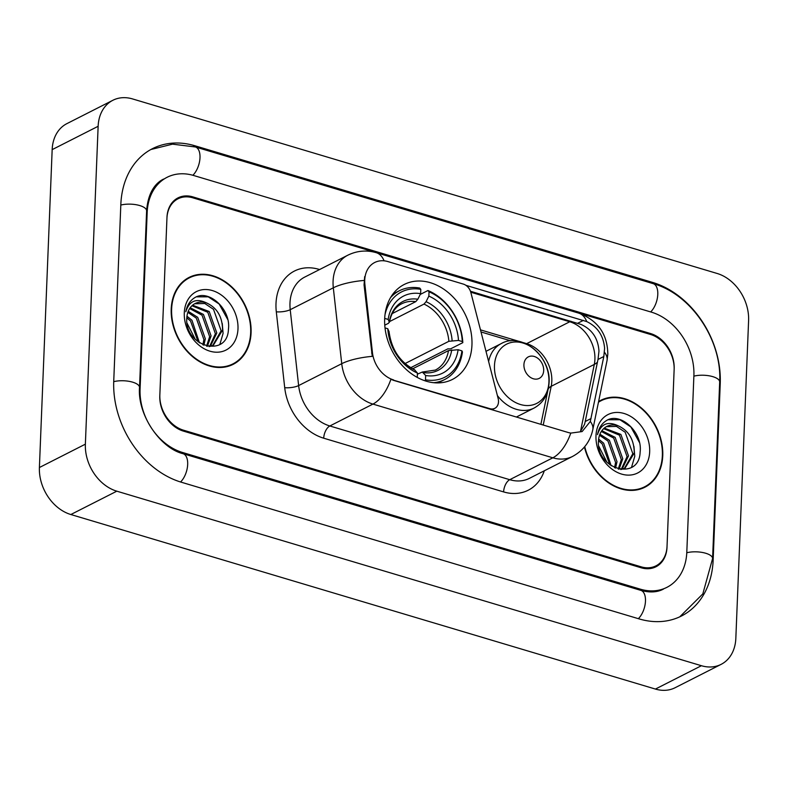 <?xml version="1.0" encoding="UTF-8"?>
<svg xmlns="http://www.w3.org/2000/svg" width="788" height="788" viewBox="0 0 788 788"><rect width="100%" height="100%" fill="white"/><g stroke="black" fill="none" stroke-linecap="round" stroke-linejoin="round"><path stroke-width="1.18" d="M393.507 379.885A27.127 20.813 63.1 0 1 372.448 352.61L364.903 284.507A27.127 20.813 63.1 0 1 364.736 280.055A27.127 20.813 63.1 0 1 374.684 262.502A27.127 20.813 63.1 0 1 387.982 261.596L463.364 284.104A10.047 7.713 -116.9 0 1 470.86 292.525L498.144 398.501A10.047 7.713 -116.9 0 1 498.509 401.821A10.047 7.713 -116.9 0 1 494.825 408.322A10.047 7.713 -116.9 0 1 489.9 408.667L390.858 379.392A35.165 18.223 -73.4 0 1 372.931 404.096A40.188 30.831 -116.9 0 1 341.736 363.692A35.165 9.929 -6.3 0 1 372.261 356.353L364.066 284.931L364.667 276.647M384.672 318.923A53.249 40.858 63.1 0 0 406.775 369.966A53.249 40.858 63.1 0 0 452.43 379.432A53.249 40.858 63.1 0 0 471.953 344.986A53.249 40.858 63.1 0 0 449.859 293.944A53.249 40.858 63.1 0 0 404.205 284.478A53.249 40.858 63.1 0 0 384.672 318.923M650.553 334.476L192.755 197.798A30.141 23.128 63.1 0 0 177.989 198.812A30.141 23.128 63.1 0 0 166.938 218.315L159.846 394.916A30.141 23.128 63.1 0 0 183.427 430.179L641.215 566.848A30.141 23.128 63.1 0 0 655.98 565.843A30.141 23.128 63.1 0 0 667.032 546.34L674.134 369.739A30.141 23.128 63.1 0 0 650.553 334.476M686.801 552.24L693.893 375.64A54.254 41.626 63.1 0 0 651.449 312.166L193.651 175.497A54.254 41.626 63.1 0 0 167.066 177.31A54.254 41.626 63.1 0 0 147.179 212.415L140.077 389.016A54.254 41.626 63.1 0 0 182.53 452.479L640.319 589.158A54.254 41.626 63.1 0 0 666.904 587.346A54.254 41.626 63.1 0 0 686.801 552.24M748.6 320.48A40.188 30.831 63.1 0 0 717.159 273.475L132.571 98.933A40.188 30.831 63.1 0 0 112.871 100.283A40.188 30.831 63.1 0 0 98.136 126.287L85.37 444.166A40.188 30.831 63.1 0 0 116.811 491.18L701.409 665.712A40.188 30.831 63.1 0 0 721.099 664.373A40.188 30.831 63.1 0 0 735.834 638.369L748.6 320.48M112.871 100.283L66.901 123.627A40.188 30.831 63.1 0 0 52.166 149.631L39.4 467.52A40.188 30.831 63.1 0 0 70.841 514.525L655.429 689.067A40.188 30.831 63.1 0 0 675.129 687.717L721.099 664.373M720.242 383.5A86.414 66.29 63.1 0 0 652.641 282.429L194.843 145.75A86.414 66.29 63.1 0 0 152.508 148.646A86.414 66.29 63.1 0 0 120.83 204.545L113.738 381.146A86.414 66.29 63.1 0 0 181.329 482.226L639.127 618.905A86.414 66.29 63.1 0 0 681.462 616.009A86.414 66.29 63.1 0 0 713.15 560.11L720.242 383.5L719.602 383.825M171.213 308.945A48.728 37.381 63.1 0 0 191.435 355.654A48.728 37.381 63.1 0 0 233.209 364.322A48.728 37.381 63.1 0 0 251.077 332.792A48.728 37.381 63.1 0 0 230.854 286.093A48.728 37.381 63.1 0 0 189.081 277.425A48.728 37.381 63.1 0 0 171.213 308.945M230.854 365.386A48.728 37.381 63.1 0 0 233.159 363.78M584.44 447.013A48.728 37.381 63.1 0 0 644.889 487.23A48.728 37.381 63.1 0 0 662.757 455.7A48.728 37.381 63.1 0 0 642.545 409.002A48.728 37.381 63.1 0 0 600.761 400.334A48.728 37.381 63.1 0 0 598.594 401.555M642.545 488.294A48.728 37.381 63.1 0 0 644.85 486.689M470.456 291.255L581.12 324.459C592.182 329.532 598.131 338.426 598.969 351.133L597.994 359.466L585.218 421.501L584.538 424.387L580.48 431.538L594.3 364.42L551.206 386.307A32.15 24.664 63.1 0 0 551.807 381.264A32.15 24.664 63.1 0 0 526.66 343.647L523.38 342.672M465.875 285.305L586.755 321.593C597.55 326.803 603.5 335.698 604.603 348.276L603.815 356.511L590.31 421.452L582.125 431.568L570.758 433.104L568.581 432.612L392.946 380.171M674.164 368.814A30.141 23.128 63.1 0 0 650.583 333.551L192.794 196.872A30.141 23.128 63.1 0 0 178.029 197.877A30.141 23.128 63.1 0 0 166.977 217.38L159.806 395.842A30.141 23.128 63.1 0 0 183.387 431.105L641.176 567.784A30.141 23.128 63.1 0 0 655.951 566.769A30.141 23.128 63.1 0 0 667.003 547.266L674.164 368.814M601.175 400.688A48.728 37.381 63.1 0 0 598.594 401.575M189.484 277.78A48.728 37.381 63.1 0 0 186.835 278.696M189.307 277.869A48.226 36.997 63.1 0 0 171.626 309.073A48.226 36.997 63.1 0 0 191.632 355.289A48.226 36.997 63.1 0 0 232.982 363.869A48.226 36.997 63.1 0 0 250.663 332.674A48.226 36.997 63.1 0 0 230.657 286.448A48.226 36.997 63.1 0 0 189.307 277.869L184.707 280.203A48.226 36.997 63.1 0 0 184.53 280.301M186.953 316.195L191.967 320.292L199.472 342.888M188.233 311.29L197.719 317.367L205.333 338.83L203.865 345.252M187.839 312.353L196.281 318.096L203.895 339.559L202.851 344.809M190.184 307.763L203.462 314.451L211.085 335.915L207.382 346.346M189.652 308.551L202.023 315.18L209.647 336.643L206.574 346.159M192.607 305.192L209.214 311.536L216.828 332.999L210.347 346.356M191.957 305.754L207.776 312.265L215.39 333.728L209.549 346.543M206.239 302.779A22.714 17.425 63.1 0 0 195.109 303.538A22.714 17.425 63.1 0 0 186.786 318.234C184.52 346.75 227.555 358.432 228.441 329.197C231.13 309.31 208.978 289.157 195.188 297.411C190.164 300.346 187.042 305.104 185.82 311.713C189.199 301.006 196.005 298.031 206.239 302.779C217.015 307.645 222.462 316.737 222.571 330.074L213.381 345.213L209.056 346.631M194.675 303.774L204.801 303.508L213.518 309.339L221.132 330.802L212.652 345.558M186.805 317.771L190.529 321.021L198.182 341.962M184.293 312.856A32.761 25.137 63.1 0 0 209.923 351.182A32.761 25.137 63.1 0 0 237.986 328.882A32.761 25.137 63.1 0 0 212.366 290.565A32.761 25.137 63.1 0 0 184.293 312.856M187.042 323.159L195.296 339.411M228.205 366.302A48.226 36.997 63.1 0 0 228.382 366.203L232.982 363.869M196.498 296.83L208.239 296.83L219.153 304.01L227.752 319.534M222.255 323.494L223.083 333.413L219.862 344.376M584.755 446.638A48.226 36.997 63.1 0 0 644.663 486.787A48.226 36.997 63.1 0 0 662.353 455.582A48.226 36.997 63.1 0 0 642.338 409.356A48.226 36.997 63.1 0 0 600.988 400.777A48.226 36.997 63.1 0 0 598.456 402.235M598.644 439.103L603.657 443.201L611.153 465.797M599.914 434.198L609.4 440.275L617.014 461.738L615.546 468.161M599.52 435.271L607.962 441.014L615.586 462.467L614.541 467.717M601.874 430.681L615.142 437.36L622.766 458.823L619.063 469.254M601.333 431.46L613.714 438.089L621.328 459.552L618.265 469.067M604.288 428.101L620.895 434.444L628.509 455.907L622.037 469.264M603.647 428.662L619.457 435.173L627.071 456.636L621.23 469.451M617.93 425.687A22.714 17.425 63.1 0 0 606.799 426.446A22.714 17.425 63.1 0 0 598.466 441.142C596.201 469.668 639.245 481.34 640.122 452.115C642.821 432.218 620.668 412.065 606.868 420.329C601.855 423.255 598.732 428.022 597.501 434.621C600.88 423.924 607.686 420.94 617.93 425.687C628.696 430.553 634.143 439.655 634.261 452.992L625.061 468.121L620.737 469.54M606.356 426.682L616.492 426.416L625.199 432.257L632.823 453.721L624.332 468.466M598.496 440.679L602.219 443.93L609.873 464.881M595.984 435.764A32.761 25.137 63.1 0 0 621.614 474.09A32.761 25.137 63.1 0 0 649.676 451.8A32.761 25.137 63.1 0 0 624.047 413.473A32.761 25.137 63.1 0 0 595.984 435.764M598.722 446.067L606.977 462.329M639.886 489.21A48.226 36.997 63.1 0 0 640.073 489.121L644.663 486.787M608.178 419.748L619.92 419.748L630.843 426.919L639.432 442.442M633.946 446.402L634.764 456.321L631.543 467.284M433.715 382.712A49.841 38.228 63.1 0 0 444.56 379.599A49.841 38.228 63.1 0 0 462.438 351.94L461.935 350.867A47.822 36.691 63.1 0 1 425.49 379.806L425.668 375.512A43.202 33.145 63.1 0 0 458.124 349.724L448.5 350.591L412.646 368.804M417.384 374.201L422.299 372.034L425.668 375.512M462.812 342.652A49.841 38.228 63.1 0 0 427.953 290.526L429.027 291.816A47.822 36.691 63.1 0 1 462.3 341.568L462.812 342.652L450.509 348.897L447.86 348.838L410.696 367.71M420.221 294.456L427.953 290.526M425.49 379.806L424.998 380.791M462.3 341.568L458.498 340.436A43.202 33.145 63.1 0 0 428.849 296.111L429.027 291.816M458.124 349.724L461.935 350.867M385.017 327.906L387.794 328.734A43.202 33.145 63.1 0 0 417.433 373.049L417.256 377.353M428.849 296.111L426.081 301.686L423.993 304.089L389.528 321.593M405.062 363.554L448.874 341.303L458.498 340.436M388.996 331.748L387.794 328.734M417.433 373.049L414.429 369.68C399.88 362.096 391.419 349.36 389.026 331.472M385.027 314.57A47.822 36.691 63.1 0 1 420.792 289.354L419.718 288.063A49.841 38.228 63.1 0 0 399.427 290.733A49.841 38.228 63.1 0 0 390.523 297.647M420.792 289.354L420.625 293.658A43.202 33.145 63.1 0 0 388.169 319.435L384.702 318.401M392.178 313.604L415.759 301.637L417.847 299.223L420.625 293.658M388.169 319.435L389.39 322.341C391.222 313.131 395.31 306.946 401.673 303.794A37.174 28.516 63.1 0 1 415.759 301.637M417.847 299.223A38.651 29.649 63.1 0 0 389.321 321.878L388.504 323.277L384.771 325.178M543.681 370.567A12.056 9.249 63.1 0 0 534.254 356.462A12.056 9.249 63.1 0 0 523.921 364.667A12.056 9.249 63.1 0 0 533.358 378.772A12.056 9.249 63.1 0 0 543.681 370.567M489.338 408.952L489.9 408.667M364.903 284.507L364.066 284.931M372.448 352.61L371.621 353.034M150.853 149.523L172.513 144.155L195.404 146.972L653.193 283.65A16.075 8.333 106.6 0 1 657.704 295.618A16.075 8.333 106.6 0 1 650.671 311.94M653.193 283.65C691.421 294.249 722.094 340.239 719.68 381.963A16.075 6.077 -177.7 0 0 710.845 376.142A16.075 6.077 -177.7 0 0 693.873 376.152M719.68 381.963L712.588 558.574A16.075 6.077 -177.7 0 0 703.753 552.743A16.075 6.077 -177.7 0 0 686.772 552.752M638.359 618.669A16.075 8.333 -73.4 0 0 645.392 602.357A16.075 8.333 -73.4 0 0 640.871 590.379L183.082 453.701C160.397 448.303 137.289 414.754 139.525 387.479L146.617 210.879C148.174 189.869 157.58 181.89 163.618 179.063M180.57 481.99A16.075 8.333 -73.4 0 0 187.593 465.678A16.075 8.333 -73.4 0 0 183.082 453.701M113.718 381.668A16.075 6.077 2.3 0 1 130.69 381.658A16.075 6.077 2.3 0 1 139.525 387.479M120.81 205.057A16.075 6.077 2.3 0 1 137.782 205.047A16.075 6.077 2.3 0 1 146.617 210.879M195.404 146.972A16.075 8.333 106.6 0 1 199.916 158.949A16.075 8.333 106.6 0 1 192.873 175.271M655.429 689.067L701.409 665.712M70.841 514.525L116.811 491.18M39.4 467.52L85.37 444.166M52.166 149.631L98.136 126.287M651.331 283.089L652.641 282.429M712.49 560.435L713.15 560.11M193.503 146.43L194.843 145.75M639.009 589.818L640.319 589.158M181.279 453.12L182.53 452.479M139.476 389.321L140.077 389.016M146.538 212.73L147.179 212.415M543.227 425.037L551.206 386.307A18.085 8.363 -168.4 0 0 548.212 389.154M284.714 387.686A10.047 2.837 173.7 0 0 298.632 385.578L341.736 363.692L333.314 287.807A40.188 30.831 -116.9 0 1 333.078 281.198A40.188 30.831 -116.9 0 1 347.813 255.204L304.72 277.09A40.188 30.831 63.1 0 0 289.984 303.084A40.188 30.831 63.1 0 0 290.22 309.694L298.632 385.578A40.188 30.831 63.1 0 0 329.837 425.983L509.738 479.695A40.188 30.831 63.1 0 0 529.428 478.346L572.521 456.459A40.188 30.831 -116.9 0 1 552.831 457.808L372.931 404.096L329.837 425.983A10.047 5.211 -73.4 0 0 323.71 438.197A50.235 38.543 -116.9 0 1 284.714 387.686L276.302 311.802A50.235 38.543 -116.9 0 1 319.032 269.368L319.593 269.535M364.046 280.449A35.165 9.929 -6.3 0 0 333.314 287.807L290.22 309.694A10.047 2.837 173.7 0 1 276.302 311.802M597.442 362.155A27.127 12.539 11.6 0 1 594.3 364.42A32.15 24.664 -116.9 0 0 594.91 359.377A32.15 24.664 -116.9 0 0 569.754 321.76L526.66 343.647A18.085 9.377 -73.4 0 1 526.207 343.864M586.755 321.593A35.165 18.223 -73.4 0 0 578.806 313.161L376.26 252.692A35.165 18.223 106.6 0 1 384.091 260.818M570.758 433.104A35.165 18.223 106.6 0 1 552.831 457.808L509.738 479.695A10.047 5.211 -73.4 0 0 503.611 491.909L323.71 438.197M590.31 421.452A35.165 16.253 11.6 0 1 592.793 429.736C590.153 441.654 583.396 450.559 572.521 456.459M604.475 352.236A35.165 16.253 11.6 0 1 607.026 360.618L592.793 429.736M570.906 321.248A27.127 14.056 -73.4 0 0 569.754 321.76L470.771 292.21M544.301 470.791A50.235 38.543 -116.9 0 1 503.611 491.909M519.558 341.529L480.473 329.857M591.039 418.546L585.218 421.501M603.815 356.511L597.994 359.466M583.376 320.381L577.693 323.267M422.299 372.034L435.34 370.084A37.174 28.516 63.1 0 0 448.5 350.591M452.125 340.633A38.651 29.649 63.1 0 0 426.081 301.686M423.225 372.586A38.651 29.649 63.1 0 0 451.751 349.931M388.947 331.177A38.651 29.649 63.1 0 0 415 370.124M448.874 341.303A37.174 28.516 63.1 0 0 423.993 304.089M548.921 381.894A33.224 25.492 63.1 0 0 522.927 343.026A33.224 25.492 63.1 0 0 494.47 365.642A33.224 25.492 63.1 0 0 520.464 404.51A33.224 25.492 63.1 0 0 548.921 381.894M485.999 351.33L501.257 343.578A36.169 27.747 63.1 0 0 488.629 361.544M497.386 395.566A36.169 27.747 63.1 0 0 534.008 408.086C543.316 402.944 548.33 394.453 549.078 382.623C551.216 356.649 521.784 331.787 501.257 343.578M492.017 409.75L494.825 408.322M679.778 616.827L702.817 593.906L712.588 558.574M663.457 589.089C657.3 592.369 649.775 592.803 640.871 590.379M607.026 360.618L607.814 354.147C607.499 334.043 597.836 320.381 578.806 313.161M376.26 252.692C366.509 249.875 357.023 250.712 347.813 255.204M540.883 424.338L547.788 390.779M510.86 340.879L481.015 331.965M598.496 402.047L600.988 400.777M438.039 382.909L444.56 379.599M392.916 294.042L399.427 290.733M516.396 417.029L534.008 408.086"/></g></svg>
